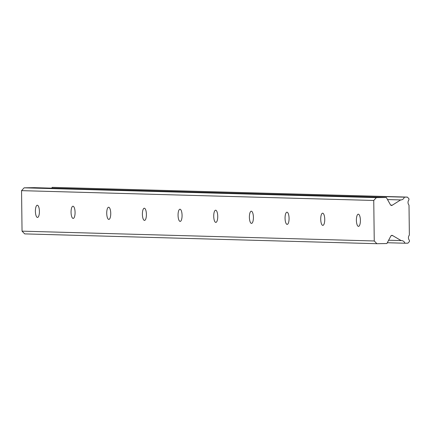 <?xml version="1.0" encoding="UTF-8"?>
<svg xmlns="http://www.w3.org/2000/svg" width="431" height="431" viewBox="0 0 431 431"><rect width="100%" height="100%" fill="white"/><g stroke="black" fill="none" stroke-linecap="round" stroke-linejoin="round"><path stroke-width="0.65" d="M37.325 205.242A6.099 2.004 -91 0 0 37.298 205.242A6.099 2.004 -91 0 0 35.396 211.325A6.099 2.004 -91 0 0 37.475 217.434A6.099 2.004 -91 0 0 37.508 217.434A6.099 2.004 -91 0 0 39.41 211.346A6.099 2.004 -91 0 0 37.325 205.242M358.323 214.185A6.099 2.004 -91 0 0 358.296 214.185A6.099 2.004 -91 0 0 356.394 220.273A6.099 2.004 -91 0 0 358.473 226.377A6.099 2.004 -91 0 0 358.5 226.377A6.099 2.004 -91 0 0 360.402 220.295A6.099 2.004 -91 0 0 358.323 214.185M322.657 213.189A6.099 2.004 -91 0 0 322.625 213.189A6.099 2.004 -91 0 0 320.723 219.277A6.099 2.004 -91 0 0 322.803 225.386A6.099 2.004 -91 0 0 322.835 225.386A6.099 2.004 -91 0 0 324.737 219.298A6.099 2.004 -91 0 0 322.657 213.189M286.992 212.197A6.099 2.004 -91 0 0 286.96 212.197A6.099 2.004 -91 0 0 285.058 218.285A6.099 2.004 -91 0 0 287.138 224.389A6.099 2.004 -91 0 0 287.17 224.389A6.099 2.004 -91 0 0 289.072 218.307A6.099 2.004 -91 0 0 286.992 212.197M251.321 211.206A6.099 2.004 -91 0 0 251.295 211.201A6.099 2.004 -91 0 0 249.393 217.289A6.099 2.004 -91 0 0 251.472 223.398A6.099 2.004 -91 0 0 251.505 223.398A6.099 2.004 -91 0 0 253.406 217.31A6.099 2.004 -91 0 0 251.321 211.206M215.656 210.209A6.099 2.004 -91 0 0 215.629 210.209A6.099 2.004 -91 0 0 213.728 216.297A6.099 2.004 -91 0 0 215.807 222.401A6.099 2.004 -91 0 0 215.834 222.401A6.099 2.004 -91 0 0 217.736 216.319A6.099 2.004 -91 0 0 215.656 210.209M179.991 209.218A6.099 2.004 -91 0 0 179.964 209.218A6.099 2.004 -91 0 0 178.062 215.301A6.099 2.004 -91 0 0 180.142 221.41A6.099 2.004 -91 0 0 180.169 221.41A6.099 2.004 -91 0 0 182.071 215.322A6.099 2.004 -91 0 0 179.991 209.218M144.326 208.221A6.099 2.004 -91 0 0 144.293 208.221A6.099 2.004 -91 0 0 142.397 214.309A6.099 2.004 -91 0 0 144.477 220.413A6.099 2.004 -91 0 0 144.504 220.419A6.099 2.004 -91 0 0 146.405 214.331A6.099 2.004 -91 0 0 144.326 208.221M108.66 207.23A6.099 2.004 -91 0 0 108.628 207.23A6.099 2.004 -91 0 0 106.726 213.313A6.099 2.004 -91 0 0 108.806 219.422A6.099 2.004 -91 0 0 108.838 219.422A6.099 2.004 -91 0 0 110.74 213.334A6.099 2.004 -91 0 0 108.66 207.23M72.995 206.233A6.099 2.004 -91 0 0 72.963 206.233A6.099 2.004 -91 0 0 71.061 212.321A6.099 2.004 -91 0 0 73.141 218.431A6.099 2.004 -91 0 0 73.173 218.431A6.099 2.004 -91 0 0 75.075 212.343A6.099 2.004 -91 0 0 72.995 206.233M374.248 240.972L22.046 231.156L21.55 190.647L373.752 200.463L374.248 240.972L376.904 243.704L386.887 243.531L390.831 236.069A1.358 1.282 -88.4 0 1 392.711 235.628L401.148 240.59A3.917 3.696 -88.4 0 1 404.914 243.224L407.931 243.176L409.45 241.522L409.434 240.374A3.917 3.696 -88.4 0 1 409.369 235.11L409.003 205.118A3.917 3.696 -88.4 0 1 408.944 199.855L408.927 198.713L407.37 197.107L52.146 187.345L404.348 197.161A3.917 3.696 -88.4 0 1 400.647 199.925L392.339 205.172L390.702 205.124M52.146 187.345A3.917 3.696 -88.4 0 1 51.817 188.148M392.339 205.172A1.358 1.282 -88.4 0 1 390.448 204.795L386.321 197.468L376.344 197.64L373.752 200.463M22.046 231.156L24.702 233.893L376.904 243.704M386.321 197.468L34.119 187.657L24.141 187.824L21.55 190.647M407.37 197.107L404.348 197.161M24.141 187.824L376.344 197.64M387.307 242.734L404.914 243.224M388.627 240.239L401.148 240.59M391.246 235.59L392.711 235.628M387.501 199.558L400.647 199.925"/></g></svg>

